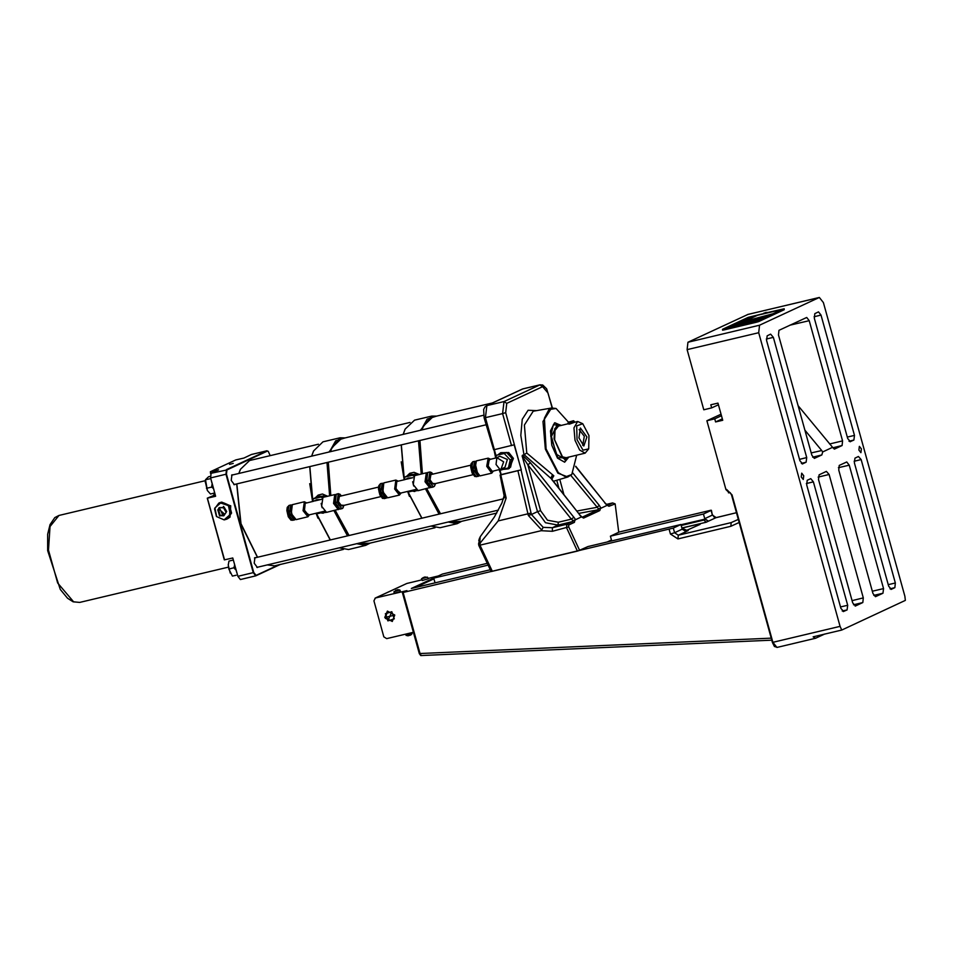 <?xml version="1.0" encoding="UTF-8"?>
<svg xmlns="http://www.w3.org/2000/svg" width="953" height="953" viewBox="0 0 953 953"><rect width="100%" height="100%" fill="white"/><g stroke="black" fill="none" stroke-linecap="round" stroke-linejoin="round"><path stroke-width="1.43" d="M823.38 302.601L904.826 596.268L905.35 600.438L841.749 630.004L840.105 626.359L758.659 332.68L759.493 325.235L819.318 297.455L823.38 302.601M718.443 404.799L711.688 407.932L710.819 404.811L717.978 403.107L722.743 420.297L715.584 421.988L714.726 418.867L706.852 420.738L721.04 414.15M748.045 314.407L687.971 342.222L687.149 349.668L703.826 409.802L711.688 407.932M721.469 415.734L714.726 418.867M722.338 418.855L715.584 421.988M812.623 457.154L821.867 454.962L814.362 458.429L811.813 455.224L778.458 334.944L778.982 330.286L806.679 317.432L809.216 320.637L842.571 440.929L829.634 444.003M849.052 441.215L853.912 440.06L850.088 441.775M801.318 463.408L806.167 462.253L802.355 463.968M488.043 565.189L433.782 578.078L411.351 588.501L490.176 569.787M541.209 530.678L552.335 531.298L552.359 527.712L558.017 525.091L572.324 521.684L566.666 524.317L552.359 527.712L543.186 527.402L541.209 530.678L480.717 545.045L479.562 544.556L480.741 542.317L479.109 543.544L478.799 545.295L491.152 571.502L578.042 550.917L588.001 546.557L680.978 524.472L673.294 528.045L402.428 592.647L406.871 590.586L375.399 598.055L406.8 583.462L421.667 579.936M738.301 519.361L731.237 522.613L678.322 535.181L686.005 531.607L682.277 529.153L680.978 524.472M711.367 510.284L712.403 515.156L711.093 510.26L618.771 532.143M487.197 563.39L442.43 574.051L438.273 575.993L427.933 578.447M711.093 510.474L703.409 514.048L610.432 536.134L611.516 540.029L607.395 541.947M704.708 518.73L708.436 521.184L716.12 517.61L712.403 515.156L704.708 518.73L703.409 514.048M685.981 530.714L700.133 524.388L696.965 524.555L697.286 525.711M681.991 528.117L696.965 524.555M703.54 519.719L704.815 519.123L708.413 521.184L706.173 522.232L703.54 519.719L681.133 525.043M681.061 524.769L704.815 519.123M682.312 529.272L683.67 528.951L687.625 530.714M682.408 529.534L683.67 528.951M435.104 582.855L433.782 578.078M706.852 420.738L725.96 489.628L729.128 492.677M731.999 494.905L726.674 489.449L731.999 494.905L772.883 642.322L731.618 494.976M814.065 316.801L821.069 315.133L818.532 311.917L814.863 313.608L814.35 318.254L847.705 438.547L850.386 441.704M853.912 440.06L854.436 435.414L847.3 437.105M832.803 447.767L842.059 445.575L842.571 440.929M821.069 315.133L854.436 435.414M766.319 338.982L773.336 337.326L770.643 334.158L767.129 335.801L766.605 340.447L799.96 460.728L802.652 463.897M773.336 337.326L806.691 457.607L799.567 459.298M806.167 462.253L806.691 457.607M421.262 655.497L420.023 653.544L419.344 653.663L420.773 655.533M421.012 655.533L419.546 653.627M853.554 604.774L862.81 602.582L855.151 606.072M818.198 477.108L829.11 474.523L863.335 597.924L852.125 600.593M804.844 430.065L821.677 450.483L811.194 452.973M873.746 595.387L883.002 593.195L875.485 596.673L872.936 593.457L838.723 470.055L839.236 465.398L846.752 461.931L849.29 465.135L883.514 588.549L872.317 591.205M821.867 454.962L822.689 451.936L821.677 450.483M822.689 451.936L832.565 447.338L834.399 449.066M798.102 405.787L832.565 447.338M402.428 592.647L419.344 653.663M803.76 475.726L803.224 479.478L801.199 476.917L801.723 473.153L803.76 475.726M861.429 448.911L860.904 452.675L858.867 450.102L859.403 446.349L861.429 448.911M889.995 588.835L894.855 587.679L891.031 589.395M854.138 461.288L861.143 459.632L858.462 456.463L854.936 458.107L854.424 462.753L888.637 586.166L891.329 589.323M861.143 459.632L895.367 583.033L888.244 584.725M894.855 587.679L895.367 583.033M842.249 611.028L847.11 609.872L843.286 611.588M806.393 483.481L813.409 481.813L810.717 478.656L807.191 480.3L806.679 484.946L840.903 608.348L843.584 611.516M813.409 481.813L847.634 605.226L840.498 606.918M847.11 609.872L847.634 605.226M842.059 445.575L834.685 449.006M883.002 593.195L883.514 588.549M829.11 474.523L826.418 471.354L819.056 474.785L818.532 479.43L852.756 602.844L855.437 606.001M862.81 602.582L863.335 597.924M824.786 634.031L815.565 638.284L813.147 636.795L841.749 630.004M384.821 617.473L387.43 611.111L394.84 615.09L392.231 621.439L384.821 617.473M413.423 632.315L386.668 638.677L383.868 636.842L373.91 600.914L375.399 598.055M375.017 598.186L406.8 583.462M433.996 578.864L415.234 587.584M400.463 591.527L394.208 593.278L393.923 591.646L397.389 589.883M423.787 577.375L427.444 577.184L428.457 578.685L422.322 580.46L421.488 578.84L423.406 577.458M392.302 621.404L385.346 618.366L387.514 611.076M391.85 611.743L394.244 618.807L387.811 620.82L385.405 613.756L391.85 611.743M388.121 620.117L391.54 612.434L388.121 620.117M386.418 617.056L388.443 619.7L386.418 617.056M393.923 591.682L399.891 590.002L400.486 591.539L399.152 592.135M396.877 589.978L395.686 590.276M428.04 578.733L426.706 579.329M427.468 577.208L421.476 578.876M425.181 576.958L423.811 577.351M424.407 577.268L425.038 577.161M405.585 634.186L406.073 635.437L408.075 635.091L412.03 633.793L411.851 632.697M410.338 635.139L407.515 635.734M386.608 617.044L393.053 615.519L386.608 617.044M210.589 473.796L210.387 471.723L218.618 469.769L211.089 473.26L210.565 477.918L215.664 496.275L207.242 498.228L224.348 559.935L232.77 557.97L237.857 576.327L240.406 579.543L255.63 575.91M207.242 498.228L215.271 494.869M214.83 493.297L213.639 495.25M473.01 474.665L433.139 484.136L429.982 479.871L430.887 474.642L470.746 465.183M380.747 496.584L341.603 505.876L338.446 501.612L339.339 496.382L378.496 487.09M475.487 461.407L474.57 461.347L473.141 469.626L478.144 476.381L478.93 475.904M492.284 471.318L488.127 466.065L489.246 459.537L496.561 457.797M490.509 459.239L488.162 458.119L486.733 466.398L491.724 473.153L493.32 471.104M503.708 469.4L508.39 468.876L512.488 458.893L507.818 452.973L500.849 452.651L498.574 454.307M492.07 471.401L501.099 469.126L503.72 461.8L496.906 457.738L496.06 464.456L500.504 470.163L510.594 467.256L512.464 458.905L506.484 452.413L496.394 455.32L495.798 457.976M508.39 468.876L509.343 468.435L513.441 458.453L508.783 452.52L500.849 452.651M508.354 468.292L510.212 459.942L504.232 453.461L496.394 455.32M496.513 457.809L499.801 456.284L507.353 459.489L504.947 467.339L499.932 469.531M504.232 453.461L506.484 452.413M510.212 459.942L512.464 458.905M474.32 464.433L476.524 473.736M494.345 449.721L485.47 417.7L484.076 417.902L493.69 449.876L514.179 444.872L521.231 469.841L501.207 474.594L499.813 469.555M496.156 456.392L494.309 449.733M435.473 483.588L434.389 486.435L431.649 487.412L426.741 480.991L427.814 472.485L429.874 471.961L428.528 480.562L433.436 486.995L434.842 485.518M383.225 483.326L382.308 483.254L380.89 491.534L385.882 498.288L386.668 497.811M430.744 487.352L418.069 490.64L413.233 484.541L414.495 475.618L426.301 472.807L425.038 481.741L429.863 487.841L430.685 487.328M428.254 484.827L426.217 476.226M406.359 479.216L412.899 477.667M415.722 489.532L399.807 493.309L395.995 488.496L396.782 481.515L405.025 479.538M401.07 493.011L399.474 495.06L394.637 488.96L395.9 480.026L398.247 481.146M382.058 486.34L384.262 495.643M412.161 491.14L417.021 490.533M416.854 475.047L409.302 474.391L407.026 476.047M415.961 475.261L414.936 474.153L407.086 476.024L404.846 477.06L404.251 479.716M418.069 474.761L409.302 474.391M408.384 491.271L408.968 491.903L416.378 490.14M413.614 476.19L412.697 475.202L404.846 477.06M404.977 479.55L408.253 478.013L412.125 477.846M412.697 475.202L414.936 474.153M419.213 490.366L413.245 491.283M406.705 476.202L409.754 473.319L414.043 472.295L419.26 474.487M409.754 473.319L406.824 476.143M413.388 491.295L414.793 491.462M343.926 505.328L342.842 508.175L340.114 509.152L335.194 502.731L336.266 494.226L338.327 493.702L336.981 502.302L341.901 508.735L343.294 507.258M291.678 505.066L290.772 504.995L289.343 513.274L294.334 520.028L295.12 519.552M339.197 509.093L326.522 512.38L321.697 506.281L322.948 497.347L334.753 494.547L333.49 503.482L338.327 509.581L339.149 509.069M336.719 506.567L334.67 497.966M314.824 500.956L321.352 499.408M324.175 511.273L308.272 515.049L304.46 510.224L305.234 503.255L313.477 501.278M309.522 514.751L307.926 516.8L303.102 510.701L304.352 501.766L306.699 502.886M290.51 508.08L292.726 517.384M320.625 512.881L325.485 512.261M325.318 496.787L317.754 496.132L315.491 497.788M324.413 497.001L323.389 495.894L315.55 497.752L313.299 498.8L312.715 501.457M326.522 496.501L317.754 496.132M316.837 513.012L317.42 513.643L324.83 511.88M322.066 497.931L321.149 496.942L313.299 498.8M313.43 501.29L316.718 499.753L320.577 499.586M321.149 496.942L323.389 495.894M327.665 512.106L321.697 513.024M315.157 497.942L318.207 495.06L322.507 494.035L327.713 496.215M318.207 495.06L315.288 497.883M321.852 513.036L323.246 513.202M343.449 549.428L274.583 565.784L267.245 564.95M257.501 557.231L240.954 523.65L236.785 483.933M238.881 473.415L240.454 469.341L249.603 460.573L318.469 444.217M240.359 469.543L238.822 473.427M236.654 483.969L240.775 523.745L257.405 557.255M309.701 483.624L312.632 501.481L309.665 466.625M330.274 539.946L316.051 513.19L317.909 518.17M434.997 527.688L366.131 544.044L358.781 543.21M349.036 535.491L335.194 510.32M330.858 495.477L328.332 462.193M330.429 451.674L332.001 447.6L341.15 438.833L410.004 422.477M331.906 447.815L330.357 451.686M328.189 462.229L330.667 495.524M335.015 510.367L348.953 535.515M401.249 461.883L404.179 479.74L401.201 444.896M421.822 518.206L407.598 491.462L409.456 496.43M494.547 450.602L495.941 457.345M499.503 469.638L500.849 473.307M496.704 513.036L457.678 522.304L450.328 521.47M440.584 513.75L426.741 488.579M422.405 473.736L419.88 440.453M421.965 429.934L423.549 425.86L432.686 417.092L492.677 402.845M423.454 426.074L421.905 429.946M419.737 440.489L422.215 473.784M426.563 488.627L440.5 513.774M494.035 449.792L495.715 458M499.146 469.722L500.992 474.689M565.343 459.489L556.314 454.188L551.382 436.426L557.1 424.788M568.393 457.237L564.664 462.134M211.363 480.765L213.913 489.961M213.675 489.115L211.649 481.801M210.768 478.644L205.526 479.74L208.624 476.798L210.279 476.405M205.526 479.74L207.397 490.509L210.53 493.964L214.747 492.963M206.479 488.329L211.673 487.09L211.888 484.72M213.079 488.341L211.673 487.09M207.277 490.307L205.312 481.98M234.319 563.557L236.868 572.753M236.63 571.907L234.605 564.593M230.221 573.063L228.255 565.069L228.911 561.079L233.342 560.03M236.165 575.267L232.461 576.124L236.165 575.267M228.279 564.617L228.827 569.024L234.021 567.797L234.498 565.653M228.827 569.024L232.461 576.124M235.403 569.513L234.021 567.797M558.47 426.086L555.003 430.422L554.67 439.845L562.568 456.88L565.987 457.714M560.96 425.491L559.042 424.895L554.789 428.671L554.027 438.773L562.604 457.952L567.023 458.524L568.476 457.13M576.72 455.177L571.8 474.463L565.617 476.822L558.363 472.628L546.081 448.887L544.366 418.236L548.988 409.611L556.135 408.515L568.5 422.131M504.22 497.478L506.114 498.014L504.149 495.739L501.838 503.101L494.309 517.026L480.241 536.837L478.525 544.115M570.787 475.416L598.377 508.604L597.829 509.879L582.128 517.181M521.231 469.841L500.099 475.106L504.149 495.739M480.741 542.317L498.145 520.922L531.035 513.024L521.041 469.924M579.65 550.441L568.727 526.926L568.738 524.948L574.409 522.315L575.076 518.849L530.511 462.848L527.891 464.766L522.077 455.939L526.735 453.068L524.448 424.978L533.203 411.267L551.501 408.027L542.984 421.524L545.366 449.077L557.862 473.117L567.881 476.976L571.8 474.463M573.992 517.276L571.383 519.194L572.836 520.433L572.324 521.684L574.409 522.315M575.147 520.171L572.836 520.433M536.718 410.648L528.117 410.326L522.304 419.344L520.767 435.414L523.876 454.498L551.99 479.407M551.716 479.407L579.638 514.703L551.954 479.359M552.537 474.677L550.894 478.227L551.835 479.192L553.824 475.773L526.735 453.068M582.271 517.372L583.629 518.039L599.794 510.534L600.521 508.39L598.377 508.604M576.768 511.022L596.804 507.341L599.306 505.447L572.908 473.057M600.521 508.39L607.395 505.185L605.012 502.934M575.505 519.695L581.497 516.907L583.629 518.039M551.716 477.81L553.824 475.773M551.811 479.156L551.668 477.524M599.794 510.534L597.829 509.879L578.638 513.417M575.612 466.505L605 502.934L575.683 466.22M479.562 544.556L480.229 536.861M492.296 571.288L479.967 545.104M561.281 425.407L554.551 422.906L550.524 430.911L551.727 445.301L557.517 458.107L564.664 462.217L568.798 457.059M500.099 475.106L501.207 474.594M607.395 505.185L609.015 506.234L615.209 503.875L618.783 532.25L610.432 536.134M479.609 537.992L478.763 540.577M404.322 479.43L401.344 444.86M403.226 434.377L405.18 429.124L414.531 420.154L431.697 416.068L420.392 430.303M405.085 429.326L403.155 434.401M448.089 522.006L457.237 523.662L440.072 527.736L430.923 526.08M421.917 518.194L407.789 491.414M461.228 521.458L448.923 521.803M439.702 513.965L426.039 488.746M421.702 473.903L419.082 440.643M421.035 430.148L427.206 419.082L436.248 416.247M436.772 416.116L431.697 416.068M418.51 440.786L421.178 474.022M425.503 488.877L439.083 514.108M457.237 523.662L461.764 521.327M312.775 501.171L309.808 466.601M311.691 456.118L313.632 450.852L322.984 441.882L340.15 437.808L328.856 452.044M313.537 451.067L311.607 456.142M356.541 543.746L365.702 545.402L348.536 549.476L339.375 547.82M330.369 539.922L316.253 513.155M369.681 543.198L357.375 543.544M348.155 535.705L334.491 510.486M330.155 495.643L327.546 462.384M329.488 451.889L335.67 440.822L344.7 437.987M345.236 437.856L340.15 437.808M326.962 462.515L329.631 495.763M333.955 510.617L347.535 535.848M365.702 545.402L370.217 543.067M210.387 471.723L235.701 459.954L243.932 458L251.461 454.498L266.84 450.852L226.469 469.615L225.944 474.26L253.236 572.682L255.773 575.886L280.67 564.331M229.518 464.302L233.199 463.349L229.518 464.302M234.998 484.362L234.45 484.696L231.21 480.467L231.924 474.868L232.735 474.868M257.953 567.154L257.405 567.488L254.177 563.259L254.88 557.66L255.702 557.66M268.079 451.245L266.84 450.852L268.246 451.365L270.187 455.677M279.086 564.712L256.166 575.362L253.76 572.515L226.457 474.106L226.933 469.924L267.305 451.15M224.551 559.923L207.432 498.228M228.422 505.793L220.893 502.481L222.085 502.195L229.602 505.483L228.422 505.793L230.245 514.549L224.026 519.814L226.409 519.302L230.721 513.488L228.768 505.888M220.893 502.481L218.868 503.089L214.556 508.902L216.498 516.526L224.026 519.814M223.181 507.341L223.526 506.353L224.479 507.604M227.243 518.92L231.567 513.083L229.602 505.483L231.555 513.095L227.243 518.92L224.372 519.909M220.214 515.716L218.582 509.831M219.607 516.014L217.737 509.891L219.607 516.014L218.606 509.652M219.5 515.895L217.868 510.01M225.849 511.928L223.562 507.83L219.25 507.604L224.36 507.461L226.647 511.558L223.812 515.811L220.739 515.656M220.477 515.787L222.657 514.775L219.917 508.878L217.737 509.891M226.647 511.558L223.812 515.811M219.035 509.283L224.062 513.643L221.775 515.18M219.25 507.604L218.034 509.748M223.562 507.83L224.36 507.461M219.762 502.672L230.781 505.829L230.054 517.11L227.267 518.909L229.411 517.408L230.138 506.126L219.726 502.684L221.727 502.1L218.868 503.089L214.544 508.926L216.498 516.526M223.359 519.528L218.833 517.574M224.169 503.101L227.291 504.447M224.336 503.172L227.124 504.375M568.405 422.203L573.456 420.797L567.976 422.989L574.218 421.226L574.516 422.262L569.56 424.109L568.25 424.002L567.976 422.989M569.144 421.988L572.729 421.035L569.144 421.988M582.748 423.775L577.673 421.524L573.897 427.837L575.016 440.322L579.627 450.09L585.178 453.163L588.716 448.863L582.938 450.209L577.089 439.678L576.684 425.908L582.748 423.775L588.942 435.557L588.716 448.863M579.055 429.553L584.296 436.295L582.807 445.361M580.365 428.016L578.971 437.927L583.867 446.004L586.929 436.939L580.365 428.016M750.845 317.945L751.953 317.623L750.845 317.945M751.846 317.778L750.773 318.183M733.143 325.819L734.787 325.449L733.143 325.819M733.727 325.855L734.549 325.473M734.584 325.473L732.905 326.271M732.238 326.629L730.308 327.117L732.238 326.629M732.905 326.581L730.308 327.117M736.324 324.83L733.703 325.664M732.357 325.497L733.643 325.247L732.38 325.557M731.904 326.021L729.474 326.593L731.904 326.021M731.63 326.081L730.153 326.51L731.642 326.117M732.095 325.974L732.988 325.569M732.107 326.057L731.249 326.391M731.439 326.212L730.546 326.343M735.919 325.39L738.015 324.866L736.883 325.449M736.252 325.366L737.848 324.949M737.622 325.009L736.478 325.295L737.622 325.009M738.73 324.544L736.729 325.021M728.58 327.105L730.272 326.819L728.414 327.284M729.128 327.356L727.079 327.88M731.249 326.367L730.272 326.819M730.129 326.974L728.58 327.272M729.557 327.248L728.009 327.534M738.17 325.128L737.312 325.461L738.158 325.152M738.087 325.354L737.312 325.461M730.617 326.557L729.855 326.819L730.629 326.605M741.946 323.401L743.531 323.019L741.994 323.412M741.589 323.591L743.304 323.127L741.553 323.508M731.999 325.759L731.142 326.045L731.999 325.759M744.555 322.638L743.543 323.055M743.745 322.888L742.268 323.15M744.329 322.614L743.197 322.888L744.329 322.614M732.976 326.045L732.19 326.295L732.976 326.045M743.578 322.662L745.127 322.257L743.411 322.626M737.134 324.461L736.061 324.711M734.31 326.14L736.872 325.402L734.31 326.14M736.192 325.807L734.167 326.2M745.734 321.852L744.102 322.305L745.734 321.852M745.985 321.84L745.043 322.078L745.985 321.84M746.211 321.876L744.162 322.317M736.347 325.485L737.086 325.259L736.347 325.485M736.895 325.056L738.027 324.913M742.911 323.853L744.126 323.436L742.732 323.782M743.137 323.71L744.674 323.198L743.066 323.627M743.197 323.698L745.329 322.9L742.899 323.579M745.52 322.9L744.686 323.234M740.981 324.056L739.969 324.342M742.59 323.46L741.91 323.77M746.533 322.34L744.055 323.043M746.878 322.185L745.341 322.567L746.556 322.424M743.233 323.246L742.601 323.484M747.998 321.685L747.378 321.959M746.89 322.138L745.532 322.34M745.175 322.34L744.591 322.614M747.76 321.721L746.878 321.971L747.76 321.721M746.807 321.947L746.044 322.162L746.807 321.947M744.781 321.983L746.783 321.506M746.128 321.649L746.866 321.423L746.128 321.649M749.797 320.97L748.641 321.423M746.556 321.28L748.022 320.935L746.556 321.28M749.749 320.637L748.331 321.054L749.773 320.684M750.988 320.268L750.428 320.553M744.138 323.758L746.068 323.258L744.15 323.794M745.996 323.329L743.924 323.865M748.403 321.328L747.509 321.554L748.415 321.375M746.64 323.007L746.068 323.281M745.889 323.162L745.294 323.341L745.889 323.162M749.844 320.887L748.081 321.292L749.844 320.887M749.63 322.15L748.665 322.448L749.63 322.15M749.082 322.376L750.047 322.138L749.022 322.281M751.834 321.304L749.737 321.828M750.178 321.804L751.738 321.352M751.357 321.53L749.261 322.054M751.762 321.423L750.797 321.661M745.532 323.186L747.462 322.626L745.532 323.186M752 321.161L750.535 321.578L752 321.161M752.834 320.899L752.262 321.173M753.394 320.387L754.359 320.125L753.406 320.434M754.621 320.089L754.026 320.315M753.573 320.208L755.348 319.791L753.573 320.208M754.502 320.017L753.394 320.291L754.502 320.017M755.312 319.91L754.609 320.041M746.89 323.15L749.439 322.412L746.89 323.15M750.047 322.138L749.141 322.591M748.76 322.817L746.735 323.222M752.489 321.709L749.88 322.471L751.988 321.995M751.977 321.959L749.88 322.471M751.214 321.137L753.215 320.661L751.214 321.137M753.549 320.553L752.87 320.851M752.417 321.542L753.394 321.292L752.429 321.602M753.394 321.292L752.834 321.614M753.323 321.411L751.929 321.518M755.324 319.684L753.763 320.089L755.288 319.791M753.918 320.851L755.967 320.101L753.561 321.221M755.491 320.411L753.894 320.768M753.823 320.887L754.824 320.625L753.835 320.935M754.192 320.923L753.025 321.185L754.204 320.958M754.883 320.148L756.98 319.612L754.883 320.148M756.491 319.803L755.586 320.017M756.646 319.874L754.621 320.268M759.886 317.945L761.34 317.599L759.886 317.945M761.34 317.599L759.243 318.123M756.325 319.66L757.444 319.41L756.325 319.66M758.135 319.088L757.004 319.684M757.147 319.41L756.253 319.636L757.17 319.481M760.101 317.849L761.912 317.337L760.101 317.849M761.9 317.301L760.708 317.563L761.84 317.456M757.218 319.231L758.564 318.886L757.218 319.231M761.352 317.432L762.066 317.206L761.352 317.432M762.841 317.087L762.15 317.254M759.124 318.636L756.789 319.267L758.886 318.779M761.816 317.051L763.615 316.539L761.816 317.051M764.568 316.325L763.282 316.706M763.067 316.634L763.782 316.42L763.067 316.634M759.541 318.373L758.076 318.79L759.541 318.397M759.41 318.254L761.006 317.837L759.803 318.385M754.955 320.958L756.885 320.387L754.955 320.958M755.574 320.542L758.231 319.767L755.574 320.542M758.135 319.803L758.779 319.6M757.695 320.101L755.479 320.589M760.172 317.945L759.589 318.135L760.172 317.945M760.268 318.755L759.136 319.017L760.256 318.731M755.634 320.97L753.025 321.721L755.431 321.101M754.836 321.137L755.658 321.042M755.419 321.066L753.025 321.721M760.899 318.35L761.614 318.135L760.899 318.35M762.388 318.004L761.709 318.254M756.086 320.851L754.812 321.066M761.364 317.98L762.817 317.623L761.364 317.98M762.841 317.683L763.496 317.23M762.781 317.73L760.828 318.231L762.734 317.671M758.04 319.577L759.16 319.326L758.04 319.589M762.412 317.659L763.15 317.432L762.412 317.659M759.755 319.052L757.421 319.684L759.517 319.207M760.708 318.659L759.767 319.136M763.031 317.075L764.89 316.682L763.031 317.075M765.557 316.456L763.758 317.254M766.212 316.146L765.628 316.396M762.162 317.885L761.054 318.159L762.162 317.885M759.553 319.827L758.171 320.172L759.553 319.827M759.636 319.731L758.719 319.922L759.636 319.731M760.97 318.874L762.769 318.373L760.97 318.874M760.994 318.743L763.341 318.099L760.994 318.743M763.77 316.992L763.186 317.17L763.77 316.992M762.245 318.362L764.139 317.73L762.043 318.254M765.628 315.991L766.998 315.681L765.64 316.039M767.296 315.634L766.7 315.86M764.163 317.432L765.557 317.075L764.151 317.528M764.914 317.42L764.151 317.778M756.706 320.768L758.636 320.279L756.718 320.816M758.588 320.411L756.503 320.887M759.219 320.029L758.659 320.351M758.457 320.172L757.873 320.363L758.445 320.137M759.886 319.422L761.34 319.029L759.886 319.422M761.34 319.029L760.518 319.469M736.204 323.567L735.037 323.853L736.204 323.567M736.085 323.603L737.217 323.127L736.05 323.543M736.324 323.627L735.633 323.925M760.137 319.267L761.685 318.874L760.137 319.267M761.125 319.029L762.221 318.624L761.352 319.076M737.956 322.781L736.645 323.115M737.134 323.246L736.419 323.543M762.221 318.624L760.708 319.088M740.052 321.637L739.314 322.138M738.909 322.305L738.051 322.543L738.873 322.257M762.936 317.957L764.485 317.563L762.936 317.957M739.588 321.971L740.779 321.459L739.588 321.828M764.068 317.575L763.472 317.754L764.068 317.575M765.223 316.98L766.236 316.837M744.019 319.827L742.923 320.196L744.031 319.91M744.162 319.982L743.066 320.434M736.562 323.877L735.859 323.972M766.307 316.67L765.199 316.908M736.574 323.71L738.039 323.186L736.538 323.615M737.396 323.532L736.788 323.794M733.333 324.651L734.513 324.306M735.633 323.949L734.572 324.27M737.181 323.424L738.456 323.007L737.086 323.365M738.372 323.138L737.634 323.138M737.884 322.984L739.171 322.662L737.884 322.984M738.563 322.793L737.979 322.984L738.575 322.817M737.634 322.722L738.551 322.507L737.634 322.722M739.23 322.281L737.705 322.781M741.398 321.614L739.957 322.328M740.6 321.864L742.208 321.256L740.481 321.78M743.304 320.839L742.208 321.256M741.422 321.173L740.41 321.459M742.518 321.125L741.47 321.399L742.542 321.197M741.791 320.947L740.874 321.161L741.791 320.947M742.637 320.696L741.267 321.185M744.424 320.113L743.674 320.375L744.448 320.16M744.09 320.351L743.221 320.589L744.043 320.303M745.032 319.839L745.794 319.684M742.995 320.256L743.697 320.077L742.995 320.256M748.605 318.147L750.261 317.516L748.581 318.088M749.118 318.135L747.497 318.814M748.605 318.254L747.736 318.493L748.558 318.207M739.945 322.305L738.635 322.638M738.48 323.162L739.85 322.805L738.539 323.246M739.766 322.936L738.849 323.293M744.412 320.22L743.4 320.768M746.27 319.374L745.234 319.577M747.652 318.79L746.282 319.41M742.244 321.697L741.374 322.007M741.291 322.209L740.314 322.364M741.589 321.876L742.685 321.483L741.541 321.769M742.84 321.316L742.196 321.626M743.447 321.137L742.732 321.221M743.471 321.221L744.412 320.684L743.495 320.994M745.341 320.256L744.412 320.684M750.059 317.409L751.44 316.968L750.059 317.409M750.607 317.254L752.06 316.753L750.845 317.301M752.06 316.753L750.595 317.158M745.925 319.815L745.115 320.172M737.765 323.532L738.837 323.281L737.765 323.532M738.837 323.281L737.253 323.746M746.807 319.398L748.105 318.969L746.723 319.338M748.319 318.755L747.652 319.279M740.66 322.972L739.576 323.186M747.176 319.41L745.865 319.743M743.114 321.745L742.375 321.888M744.055 321.197L743.126 321.792M749.058 318.505L748.034 318.767L749.058 318.481M749.213 318.505L748.391 318.802M746.354 320.232L744.638 321.042M745.484 320.601L744.722 320.827L745.484 320.601M746.02 320.232L747.343 319.863L746.02 320.256M746.521 320.172L747.247 319.91M746.699 319.874L747.605 319.66L746.699 319.874M750.106 318.493L747.235 319.827M748.129 319.386L747.116 319.696L748.129 319.386M768.487 312.405L784.176 308.784L758.374 320.816L740.588 325.211M738.801 325.64L722.624 329.297L748.248 317.385L763.389 313.608M782.473 309.356L772.883 313.906L747.509 320.661L741.1 323.639L738.218 324.234L747.486 320.577L772.859 313.823L782.473 309.356L757.444 315.3L738.218 324.234M784.009 308.891L784.224 309.677L784.176 308.784M784.224 309.677L758.6 321.59L758.374 320.816M755.789 321.602L756.003 322.388L758.6 321.59M756.003 322.388L723.827 330.036L723.601 329.25M722.839 330.083L723.827 330.036M743.161 324.258L738.134 325.652M767.332 312.953L767.939 312.81M747.569 314.526L819.092 297.539M759.493 325.235L687.971 342.222M687.149 349.668L758.659 332.68M681.24 525.425L703.707 520.1M681.955 527.974L706.173 522.232M682.277 529.153L674.593 532.739L673.294 528.045M677.905 538.898L678.322 535.181L674.593 532.739L670.447 534.014L677.905 538.898L730.832 526.33L731.237 522.613L738.289 519.337M730.832 526.33L739.147 522.423M669.149 529.32L670.447 534.014M716.358 517.55L736.466 512.774L716.239 517.562L714.119 517.074L712.677 514.965M685.981 531.607L688.233 530.571M840.105 626.359L772.883 642.322L776.945 647.456L815.565 638.284M729.295 492.641L726.674 489.449L725.96 489.628M789.823 325.247L809.216 320.637M771.239 638.165L420.023 653.544L403.095 592.504M777.171 647.373L774.479 646.456L772.418 642.393L731.535 494.964L730.165 492.606M838.39 467.732L849.29 465.135M73.607 601.772L57.633 582.95L48.508 550.072L50.021 526.473L59.015 515.442L54.833 517.586L50.044 524.686L47.698 534.311L47.65 550.56L60.277 589.454L67.508 598.234L73.083 601.819L79.683 602.451L73.607 601.772M476.357 476.798L471.354 470.043L472.783 461.776L471.032 463.813L470.687 466.875L472.14 473.081L474.88 476.56L478.144 476.381M471.378 463.241L474.439 476.119M479.931 475.952L474.928 469.198L476.357 460.918L474.606 462.967L474.26 466.029L475.714 472.235L477.429 474.904L479.931 475.952L491.724 473.153M474.963 462.396L478.013 475.273M489.89 459.382L486.816 464.957L491.784 472.271L492.701 471.247M431.78 472.64L429.874 471.961L433.222 474.094M435.414 483.6L430.053 483.231L430.065 472.366L433.15 474.106M384.369 498.61L379.103 491.962L380.521 483.683L378.77 485.72L378.424 488.782L379.878 494.988L382.618 498.467L385.882 498.288M379.127 485.148L382.177 498.026M427.266 472.891L426.301 472.807L427.301 472.855M430.47 487.233L425.55 481.587L427.111 473.081M382.701 484.303L382.641 491.772L385.762 497.18M383.833 482.921L382.344 484.874L382.01 487.936L383.451 494.142L385.167 496.811L387.668 497.859L382.844 491.76L383.833 482.921M397.627 481.289L395.84 480.908L394.959 488.806L400.451 493.154M412.685 481.682L413.721 486.03M340.245 494.381L338.327 493.702L341.674 495.834M343.866 505.34L338.506 504.959L338.518 494.107L341.615 495.846M292.821 520.35L287.556 513.703L288.985 505.424L287.222 507.461L286.889 510.522L288.342 516.729L291.07 520.207L294.334 520.028M287.58 506.889L290.641 519.766M335.718 494.631L334.753 494.547L335.754 494.595M338.923 508.973L334.015 503.315L335.563 494.821M291.153 506.043L291.106 513.512L294.215 518.92M292.285 504.661L290.808 506.615L290.462 509.676L291.916 515.883L293.631 518.551L296.121 519.599L291.296 513.5L292.285 504.661M306.08 503.029L304.305 502.648L303.423 510.546L308.903 514.894M321.149 503.422L322.174 507.77M568.012 457.714L557.839 457.774L550.703 435.95L553.324 424.8L560.293 425.181M506.77 403.369L503.982 401.535L486.816 405.609L522.697 388.931L539.863 384.857L503.982 401.535L502.624 413.626L505.733 412.673L506.77 403.369L542.662 386.692L548.035 393.017L552.168 407.932M511.511 445.647L502.624 413.626L485.47 417.7L486.816 405.609L484.934 406.919L483.695 409.456L484.076 417.902M552.406 407.92L546.641 388.86L542.793 384.952L539.863 384.857L542.662 386.692M523.078 388.8L540.232 384.726M527.891 464.766L571.383 519.194L558.339 522.292L547.522 520.231L540.625 510.689L527.891 464.766M556.743 480.312L558.946 488.281M563.985 494.702L559.745 479.419M498.145 520.922L506.114 498.014L500.766 474.963M517.932 470.877L528.331 515.43L541.888 530.19M543.186 527.402L531.44 514.465L528.331 515.43M522.077 455.939L537.528 511.642L531.44 514.465L531.035 513.024M612.827 502.934L607.49 505.34M606.442 504.435L612.588 502.97L614.673 503.601M519.957 465.267L505.733 412.673M540.625 510.689L537.528 511.642L545.497 522.697L558.017 525.091L558.339 522.292M530.511 462.848L522.518 455.129M568.738 524.948L566.666 524.317L566.642 527.902L577.399 551.072M552.335 531.298L568.727 526.926M600.878 507.901L599.306 505.447M579.364 514.715L581.497 516.907M604.75 502.981L606.87 505.114M478.799 545.295L480.717 545.045M607.645 505.566L609.015 506.234M226.933 469.924L211.089 473.26M210.565 477.918L226.457 474.106M253.76 572.515L237.857 576.327M216.724 516.657L214.901 507.901L221.12 502.636M742.971 324.365L740.445 324.199L738.098 325.628L742.971 324.365M739.671 324.735L742.292 323.925L739.671 324.735M763.984 313.025L764.985 312.965L763.984 313.025M763.413 313.859L765.759 312.429L768.523 312.513M819.318 297.455L747.795 314.442M730.296 492.749L728.497 492.832M771.799 640.178L421.095 655.533M399.891 590.002L397.615 589.681M406.073 635.437L408.349 635.758M410.862 634.877L412.03 633.793M205.407 480.669L59.015 515.442M228.315 567.154L79.683 602.451M474.57 461.347L472.783 461.776M488.162 458.119L476.357 460.918M382.308 483.254L380.521 483.683M395.9 480.026L384.107 482.826M399.474 495.06L387.668 497.859M290.772 504.995L288.985 505.424M304.352 501.766L292.559 504.566M307.926 516.8L296.121 519.599M554.932 422.763L560.841 425.419M483.528 415.317L231.555 475.154M485.97 424.764L233.807 484.636M205.288 482.278L205.336 481.575M503.625 498.788L254.511 557.946M498.371 510.058L256.774 567.44M559.042 424.895L556.457 424.74M567.023 458.524L564.784 459.811M551.501 408.027L556.135 408.515M522.315 389.062L486.435 405.74M606.43 504.423L612.684 502.946L615.209 503.875M567.881 476.976L553.479 481.289M579.627 514.691L581.854 516.848M266.983 450.805L251.604 454.45M255.773 575.886L240.406 579.543M573.456 420.797L574.218 421.226M577.673 421.524L574.516 422.262M568.191 423.775L558.363 426.11M585.178 453.163L565.868 457.75M722.66 330.203L722.445 329.416"/></g></svg>
